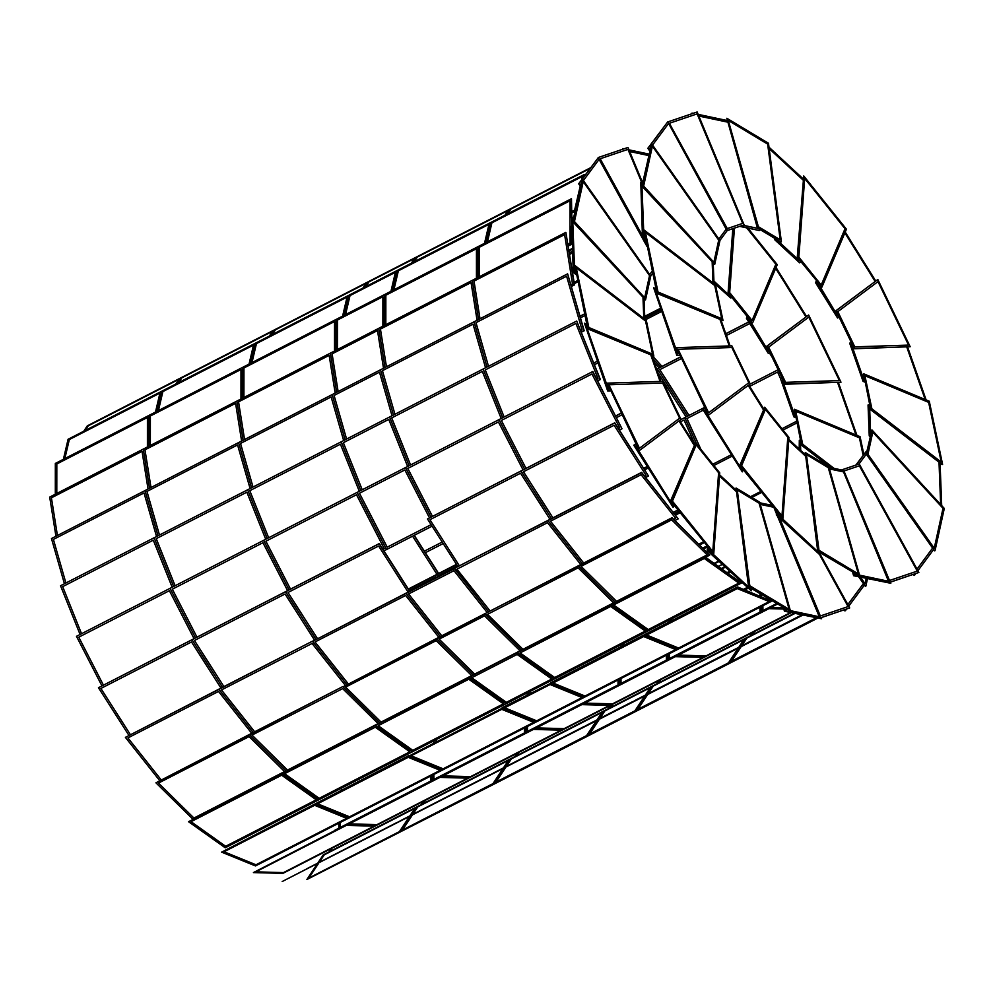 <?xml version="1.0" encoding="UTF-8"?>
<svg xmlns="http://www.w3.org/2000/svg" width="994" height="994" viewBox="0 0 994 994"><rect width="100%" height="100%" fill="white"/><g stroke="black" fill="none" stroke-linecap="round" stroke-linejoin="round"><path stroke-width="1.49" d="M768.486 351.292L748.395 318.018L768.486 351.292L769.07 350.857L768.486 351.292M775.68 268.38L805.935 316.912L775.68 268.38M747.115 316.427L746.382 318.179L768.387 353.504L746.817 317.956L747.351 316.713M769.865 352.51L768.834 353.28M776.041 267.523L806.544 316.452M752.048 320.478L729.671 292.596L734.442 228.135L729.671 292.596L752.048 320.478L775.842 264.218L752.048 320.478M746.656 227.85L775.842 264.218L746.656 227.85M732.826 228.682L728.093 292.708L752.284 322.864L728.527 292.484L733.261 228.533M747.923 228.111L777.258 264.665L752.731 322.64M729.869 295.877L713.916 281.078L729.869 295.877L729.931 295.007L729.869 295.877M714.003 283.066L730.851 298.063L713.978 282.408M730.975 296.311L730.851 298.063M629.662 151.51L648.635 155.536L629.662 151.51M622.816 148.553L624.021 148.802M628.966 149.845L648.958 154.082M627.947 149.373L642.248 183.766L627.947 149.373L600.19 158.767L627.947 149.373M646.187 242.424L643.714 237.939L646.187 242.424M642.397 235.528L600.19 158.767L642.397 235.528M646.709 244.946L598.152 157.636L647.069 246.624M598.587 157.412L627.972 147.46L642.658 182.759M652.226 271.101L649.703 274.506L652.226 271.101M580.583 184.35L581.055 183.716L580.583 184.35M583.391 180.56L599.096 159.363L583.391 180.56M598.413 157.499L578.645 183.803L580.459 186.387M652.685 273.263L650.71 275.934M580.608 185.741L579.08 183.579L581.925 179.752M582.26 179.293L598.214 157.76M649.529 275.611L644.671 297.728L574.457 221.55L583.217 181.666L649.529 275.611L644.671 297.728L574.457 221.55L583.217 181.666L649.529 275.611M582.434 179.206L572.718 221.65L645.516 299.927L573.165 221.426L582.434 179.206L650.759 276.009L645.516 299.927M642.994 297.902L643.789 318.391L642.994 297.902M572.718 220.159L572.768 221.438L572.718 220.159M574.706 271.697L574.482 266.019L574.706 271.697L575.874 272.592L574.706 271.697M574.47 265.671L572.78 221.712L574.47 265.671M576.197 274.145L573.7 272.219L571.6 217.661L573.265 272.443L576.346 274.816M644.062 299.057L644.833 319.198M571.6 217.661L573.215 219.413M645.566 321.062L652.549 354.15L588.833 327.511L576.247 267.833L645.566 321.062L652.549 354.15L588.833 327.511L576.247 267.833L645.566 321.062M574.855 265.473L587.752 328.877L653.853 356.101L588.187 328.654L574.855 265.473L646.299 320.317L653.853 356.101M650.908 355.293L660.066 381.423L650.908 355.293M586.013 325.286L587.094 325.734L586.013 325.286L608.353 389.039L586.013 325.286M609.558 389.002L608.353 389.039L609.558 389.002M610.353 390.654L608.117 390.729L584.472 323.224L607.682 390.953L610.453 390.866M651.878 355.69L660.886 381.398M584.472 323.224L586.758 324.193M662.663 383.013L679.623 418.213L639.465 448.244L608.9 384.765L662.663 383.013L679.623 418.213L639.465 448.244L608.9 384.765L662.663 383.013M607.284 383.137L639.204 450.58L607.284 383.137L662.687 381.336L681.027 419.406L639.651 450.357M837.681 315.806L817.577 282.532L837.681 315.806L838.253 315.371L837.681 315.806M844.863 232.894L875.118 281.426L844.863 232.894M816.31 280.942L815.565 282.706L837.582 318.018L815.999 282.47L816.534 281.227M839.048 317.024L838.017 317.794M845.223 232.037L875.726 280.967M821.23 285.005L798.853 257.111L804.68 178.448L845.024 228.732L821.23 285.005L798.853 257.111L804.68 178.448L845.024 228.732L821.23 285.005M803.724 175.95L797.275 257.235L821.914 287.154L797.722 256.999L803.724 175.95L846.441 229.179L821.914 287.154M799.052 260.391L776.339 239.33L799.052 260.391L799.114 259.533L799.052 260.391M769.17 148.615L802.99 179.976L769.17 148.615M774.661 238.311L774.86 239.865L799.598 262.801L775.308 239.641L775.171 238.622M800.17 260.838L800.033 262.578M768.983 147.149L803.09 178.783M780.191 239.802L758.372 226.707L728.316 120.498L767.641 144.105L780.191 239.802L758.372 226.707L728.316 120.498L767.641 144.105L780.191 239.802M726.838 118.261L757.378 227.937L780.961 242.101L757.813 227.713L726.838 118.261L768.474 143.26L781.396 241.865M758.248 228.471L743.015 225.24L758.248 228.471M698.844 116.037L727.409 122.088L698.844 116.037M739.673 226.371L759.304 230.521L740.257 226.172M759.428 229.167L759.739 230.297M692.01 113.067L693.203 113.316M698.161 114.372L726.962 120.473M742.667 223.377L727.273 228.595L669.372 123.281L697.129 113.888L742.667 223.377L727.273 228.595L669.372 123.281L697.129 113.888L742.667 223.377M667.769 121.927L726.987 230.658L743.636 225.029L727.422 230.434L667.769 121.927L697.167 111.974L744.071 224.806M726.179 229.192L718.886 239.02L726.179 229.192M649.765 148.864L650.238 148.23L649.765 148.864M652.573 145.074L668.279 123.877L652.573 145.074M667.595 122.013L647.827 148.317L649.654 150.902M727.21 230.583L719.892 240.449M649.79 150.256L648.274 148.094L651.107 144.267M651.443 143.807L667.396 122.274M718.712 240.138L713.854 262.254L643.64 186.064L652.399 146.18L718.712 240.138L713.854 262.254L643.64 186.064L652.399 146.18L718.712 240.138M651.617 143.72L641.913 186.164L714.698 264.441L642.348 185.94L651.617 143.72L719.954 240.523L714.698 264.441M712.176 262.416L712.971 282.905L712.176 262.416M641.9 184.673L641.95 185.953L641.9 184.673M643.888 236.212L643.677 230.533L643.888 236.212L645.056 237.106L643.888 236.212M643.665 230.186L641.962 186.226L643.665 230.186M645.392 238.659L642.894 236.734L640.782 182.175L642.447 236.97L645.528 239.33M713.245 263.572L714.027 283.712M640.782 182.175L642.397 183.927M714.761 285.576L721.743 318.676L658.016 292.025L645.429 232.347L714.761 285.576L721.743 318.676L658.016 292.025L645.429 232.347L714.761 285.576M644.05 229.987L656.935 293.392L723.036 320.627L657.382 293.168L644.05 229.987L715.481 284.831L723.036 320.627M720.091 319.807L729.248 345.937L720.091 319.807M655.195 289.801L656.276 290.248L655.195 289.801L677.548 353.566L655.195 289.801M678.74 353.516L677.548 353.566L678.74 353.516M679.536 355.169L677.299 355.243L653.654 287.751L676.864 355.467L679.635 355.38M721.06 320.205L730.068 345.912M653.654 287.751L655.953 288.707M731.857 347.527L748.805 382.74L708.647 412.771L678.082 349.279L731.857 347.527L748.805 382.74L708.647 412.771L678.082 349.279L731.857 347.527M676.479 347.664L708.387 415.094L676.479 347.664L731.87 345.85L750.209 383.92L708.834 414.871M679.001 420.909L694.147 445.2L679.001 420.909M635.812 446.058L636.707 445.387L635.812 446.058L672.516 504.952L635.812 446.058M672.963 503.883L672.516 504.952L672.963 503.883M635.874 443.659L633.799 445.213L673.112 507.338L634.247 444.989L635.911 443.734M679.623 420.462L694.508 444.343M674.019 505.188L673.112 507.338M696.235 444.865L718.612 472.759L712.785 551.422L672.429 501.138L696.235 444.865L718.612 472.759L712.785 551.422L672.429 501.138L696.235 444.865M695.551 442.715L670.577 500.914L713.742 553.919L671.025 500.69L695.551 442.715L719.743 472.871L713.742 553.919M719.519 476.014L736.032 491.334L719.519 476.014M708.759 550.104L708.871 548.613L708.759 550.104L749.998 588.349L708.759 550.104M749.911 587.653L749.998 588.349L749.911 587.653M707.43 546.824L707.156 550.539L751.265 590.796L707.591 550.303L707.815 547.309M719.606 474.821L735.846 489.88M750.93 588.262L751.265 590.796M737.275 490.067L759.081 503.163L789.149 609.372L749.824 585.764L737.275 490.067L759.081 503.163L789.149 609.372L749.824 585.764L737.275 490.067M736.069 488.004L748.557 586.833L790.628 611.608L748.991 586.609L736.069 488.004L759.652 502.156L790.628 611.608M760.286 504.405L773.245 507.151L760.286 504.405M785.31 609.558L785.086 608.775L786.975 609.906L785.31 609.558M819.292 616.752L790.342 610.627L819.292 616.752M783.458 607.794L784.428 611.211L821.628 618.765L784.875 610.975L784.067 608.166M759.826 502.79L771.779 505.325M821.181 617.672L821.628 618.765M820.336 615.982L779.631 518.098L820.336 615.982L848.093 606.588L820.336 615.982M820.025 555.534L848.093 606.588L820.025 555.534M777.42 516.06L819.864 618.119L849.696 607.943L820.298 617.895L778.29 516.868M774.227 508.369L776.438 513.699M776.525 512.606L775.332 509.748M820.348 554.565L849.696 607.943M863.426 583.565L847.845 604.588L863.426 583.565M844.304 609.844L844.912 610.962L844.776 609.682M864.432 584.994L848.727 606.191M846.59 609.073L845.36 610.738M865.066 583.677L860.469 577.179L865.066 583.677L866.221 578.396L865.066 583.677M858.642 576.781L865.401 586.373L859.338 576.93M867.489 578.657L865.849 586.149M800.729 450.406L800.418 442.392L800.729 450.406M799.661 449.425L799.313 440.243L799.201 448.99M799.313 440.243L800.704 441.311M802.705 444.293L795.722 411.193L859.437 437.845L863.115 455.264L859.437 437.845L795.722 411.193L802.705 444.293L834.078 468.385L802.705 444.293M831.742 467.888L801.984 445.039L794.43 409.242L801.537 445.262L830.723 467.665M794.43 409.242L860.083 436.701L863.811 454.333M794.715 415.38L782.328 380.019L783.098 379.994L782.328 380.019L794.715 415.38M837.582 382.528L855.971 434.974L837.582 382.528M795.61 417.169L794.33 416.635L780.489 378.627L793.883 416.859L795.709 417.617M838.402 382.504L856.94 435.384M780.924 378.391L782.315 378.354M785.608 382.342L768.66 347.13L808.818 317.098L839.383 380.59L785.608 382.342L768.66 347.13L808.818 317.098L839.383 380.59L785.608 382.342M808.631 314.999L766.809 346.173L785.148 384.243L840.986 382.205L785.583 384.019L767.256 345.949L808.631 314.999L840.986 382.205M748.196 385.436L763.33 409.714L748.196 385.436M704.994 410.572L705.889 409.901L704.994 410.572L741.698 469.466L704.994 410.572M742.158 468.398L741.698 469.466L742.158 468.398M705.057 408.174L702.994 409.727L742.294 471.852L703.429 409.503L705.094 408.248M748.805 384.976L763.69 408.869M743.201 469.702L742.294 471.852M765.417 409.391L787.795 437.273L781.967 515.936L741.623 465.652L765.417 409.391L787.795 437.273L781.967 515.936L741.623 465.652L765.417 409.391M764.734 407.229L739.772 465.428L782.924 518.433L740.207 465.204L764.734 407.229L788.938 437.385L782.924 518.433M788.702 440.528L805.215 455.848L788.702 440.528M777.942 514.619L778.053 513.14L777.942 514.619L819.18 552.875L777.942 514.619M819.093 552.167L819.18 552.875L819.093 552.167M776.612 511.351L776.339 515.054L820.448 555.323L776.786 514.83L777.01 511.835M788.789 439.336L805.028 454.395M820.112 552.776L820.448 555.323M806.457 454.581L828.275 467.677L858.331 573.898L819.006 550.291L806.457 454.581L828.275 467.677L858.331 573.898L819.006 550.291L806.457 454.581M805.252 452.518L817.739 551.359L859.81 576.122L818.174 551.123L805.252 452.518L828.834 466.671L859.81 576.122M829.468 468.919L842.949 471.777L829.468 468.919M854.492 574.072L854.281 573.289L856.169 574.42L854.492 574.072M888.474 581.266L859.537 575.141L888.474 581.266M852.653 572.308L853.61 575.725L890.81 583.279L854.057 575.501L853.262 572.681M829.008 467.304L842.253 470.112M890.363 582.186L890.81 583.279M843.981 471.007L859.375 465.801L917.276 571.103L889.518 580.496L843.981 471.007L859.375 465.801L917.276 571.103L889.518 580.496L843.981 471.007M842.577 469.59L889.046 582.633L918.878 572.457L889.493 582.409L842.577 469.59L859.226 463.949L918.878 572.457M858.953 464.036L866.296 454.134L858.953 464.036M932.608 548.079L917.027 569.102L932.608 548.079M913.486 574.358L914.095 575.476L913.958 574.197M856.194 464.981L866.221 451.45L855.834 465.093M933.614 549.508L917.909 570.705M915.772 573.588L914.542 575.253M866.221 451.45L866.693 452.108M867.936 454.258L872.794 432.142L943.008 508.319L934.248 548.203L867.936 454.258L872.794 432.142L943.008 508.319L934.248 548.203L867.936 454.258M871.949 429.942L866.259 454.084L934.584 550.887L866.706 453.86L871.949 429.942L944.3 508.443L935.031 550.664M870.645 434.092L869.601 406.906L870.645 434.092M939.007 462.21L940.635 504.467L939.007 462.21M870.185 436.204L868.048 404.993L869.241 435.894L870.061 436.776M940.063 463.018L941.703 505.623M868.495 404.757L869.887 405.838M871.887 408.807L864.904 375.72L928.632 402.359L941.219 462.036L871.887 408.807L864.904 375.72L928.632 402.359L941.219 462.036L871.887 408.807M863.612 373.756L870.719 409.776L942.163 464.62L871.166 409.553L863.612 373.756L929.266 401.216L942.598 464.397M863.898 379.894L851.51 344.545L852.293 344.52L851.51 344.545L863.898 379.894M906.776 347.055L925.153 399.501L906.776 347.055M864.792 381.684L863.513 381.149L849.671 343.141L863.065 381.373L864.892 382.131M907.597 347.03L926.122 399.899M850.119 342.918L851.498 342.868M854.803 346.856L837.843 311.656L878 281.625L908.566 345.104L854.803 346.856L837.843 311.656L878 281.625L908.566 345.104L854.803 346.856M877.814 279.513L836.004 310.687L854.331 348.757L910.181 346.732L854.778 348.534L836.439 310.463L877.814 279.513L910.181 346.732M412.585 536.176L436.975 574.333M414.063 535.418L438.453 573.588M438.652 573.476L414.262 535.319M616.529 417.604L621.983 414.809M615.721 416.039L621.213 413.218M621.163 413.106L615.659 415.927M594.437 364.686L597.866 362.934L594.437 364.686M593.766 363.009L597.257 361.22M580.484 317.807L584.932 315.52L580.484 317.794M580.036 316.204L584.584 313.88M574.308 283.638L577.825 281.836M574.308 283.625L577.825 281.824M574.11 282.333L577.551 280.569M571.935 268.74L573.091 268.144L571.935 268.715M571.811 267.982L573.066 267.336M660.351 308.351L644.733 316.353M660.724 309.395L644.771 317.583M660.351 308.364L644.733 316.378M654.313 362.648L659.072 367.904M652.946 358.747L660.55 367.159L652.946 358.747M652.623 356.001L662.016 366.401L652.636 356.014M645.541 319.733L661.47 311.557M644.808 318.391L660.973 310.103M660.873 309.83L644.795 318.068M100.879 688.469L130.351 734.566L100.891 688.457L191.507 641.987L220.966 688.096M409.764 591.268L379.286 543.556L98.456 687.724L192.016 639.738L222.432 687.339L192.016 639.738L285.576 591.753L316.005 639.353L285.576 591.753L379.149 543.768L409.565 591.368M128.872 735.324L98.456 687.724M314.526 640.111L285.067 594.002L194.451 640.484L223.911 686.581L194.451 640.471M288.012 592.499L317.471 638.595L288.012 592.486L378.627 546.017L408.087 592.126M429.917 519.713L459.377 565.822L429.917 519.713L520.533 473.243L549.993 519.353M648.486 476.014L614.752 422.798L427.482 518.98L521.042 470.994L551.471 518.595L521.042 470.994L614.615 423.009L648.486 476.014L645.665 477.455M457.899 566.58L427.482 518.98M552.95 517.837L523.478 471.728L614.093 425.258L646.05 475.269L644.547 476.039L646.05 475.269M552.937 517.837L523.478 471.728M265.895 541.208L290.509 589.082L265.907 541.208L356.511 494.739L384.243 548.676L382.963 549.322L384.243 548.676M432.079 526.174L386.542 549.533L357.157 492.365L405.701 467.478L263.596 540.351L357.157 492.365L386.542 549.533L383.945 550.862M289.043 589.84L263.596 540.351L289.043 589.84M387.2 547.16L431.098 524.646L387.2 547.16L359.468 493.223L404.856 469.951L429.47 517.824M622.008 428.774L592.822 371.507L405.502 467.578L430.949 517.066L405.502 467.578L499.063 419.592L524.509 469.081L499.063 419.592L592.623 371.607L622.008 428.774L619.411 430.104M387.188 547.16L359.455 493.223M78.774 637.179L103.388 685.052L78.774 637.179L169.39 590.709L194.004 638.583M170.235 588.237L76.476 636.322L170.036 588.336L195.483 637.825L170.036 588.336L263.795 540.251L170.235 588.237M101.91 685.81L76.476 636.322M172.335 589.193L196.949 637.067L172.347 589.193L262.95 542.724L287.564 590.598M432.427 516.308L407.813 468.435L498.416 421.965L523.03 469.839M432.415 516.308L407.801 468.435M525.988 468.323L501.374 420.45L591.977 373.98L619.709 427.905L618.43 428.563L619.709 427.905M525.975 468.323L501.361 420.45M340.42 444.206L249.805 490.688L268.666 537.754L249.805 490.688L340.42 444.206L359.294 491.272M80.079 634.47L60.535 585.752L247.668 489.781L267.2 538.499L247.668 489.781L341.228 441.796L360.76 490.514L341.228 441.796L389.573 417.008L409.106 465.726L389.573 417.008L483.134 369.022L502.666 417.741L483.134 369.022L576.694 321.037L600.127 379.484L597.593 380.789M362.238 489.756L343.365 442.703L388.766 419.418L407.627 466.484M362.238 489.769L343.365 442.703L388.753 419.418M172.161 587.243L153.287 540.177L62.672 586.646L81.545 633.725L62.684 586.646L153.3 540.177M154.107 537.766L173.639 586.485L154.107 537.766M246.86 492.192L156.232 538.661L175.106 585.739L156.244 538.661L246.86 492.192L265.721 539.257M482.326 371.433L391.698 417.902L410.572 464.968L391.711 417.902L482.326 371.433L501.187 418.499M575.886 323.448L485.271 369.917L504.132 416.983L485.271 369.917L575.886 323.448L597.99 378.59L596.785 379.211M597.655 380.888L600.376 379.497L576.694 321.037M331.139 396.954L240.523 443.436L253.035 487.035L240.536 443.436L331.139 396.966L343.651 440.553M64.436 583.764L51.464 538.549L238.585 442.591L251.557 487.793L238.585 442.591L332.158 394.606L345.129 439.808L332.158 394.606L380.491 369.805L393.462 415.007L380.491 369.805L474.051 321.82L487.023 367.022L474.051 321.82L567.624 273.835L583.913 330.642L581.328 331.971M379.484 372.166L334.083 395.45L346.595 439.05L334.096 395.45L379.484 372.178L391.996 415.765M156.53 536.524L144.018 492.925L53.403 539.407L65.915 583.006L53.403 539.407L144.018 492.937M145.025 490.576L157.996 535.778L145.025 490.576M237.578 444.939L146.963 491.421L159.475 535.02L146.975 491.421L237.578 444.952L250.09 488.539M473.045 324.181L382.429 370.663L394.941 414.249L382.442 370.663L473.045 324.193L485.557 367.78M566.605 276.195L475.989 322.677L488.501 366.277L476.002 322.677L566.605 276.208L581.987 329.784L580.707 330.443M581.415 332.182L584.211 330.753L567.624 273.835M244.561 439.522L238.548 401.849L329.151 355.38L335.164 393.052M244.549 439.534L238.535 401.837L329.151 355.367M55.95 536.251L49.7 497.087L236.82 401.116L243.083 440.28L236.82 401.116L330.393 353.131L336.643 392.295L330.393 353.131L378.726 328.343L384.976 367.507L378.726 328.343L472.287 280.358L478.549 319.521L472.287 280.358L565.859 232.372L574.209 284.682L571.401 286.11M338.122 391.537L332.108 353.864L377.496 330.58L383.51 368.265M338.109 391.549L332.095 353.852L377.496 330.567M142.03 451.338L51.402 497.808L57.428 535.505L51.415 497.82L142.03 451.351L148.044 489.023M143.26 449.102L149.51 488.265L143.26 449.102M151.001 487.507L144.975 449.835L235.59 403.365L241.604 441.038M150.989 487.52L144.975 449.822L235.59 403.353M471.057 282.594L380.441 329.076L386.455 366.749L380.441 329.076L471.057 282.594L477.07 320.279M564.617 234.609L474.001 281.078L480.015 318.763L474.014 281.091L564.617 234.609L572.494 283.949L570.991 284.719M571.488 286.446L574.52 284.893L565.859 232.372M334.543 321.509L243.928 367.991L243.915 397.476L243.94 367.991L334.543 321.522L334.531 351.006M55.316 494.204L55.329 463.44L242.461 367.469L242.449 398.234L242.461 367.469L336.022 319.484L336.009 350.248L336.022 319.484L384.367 294.684L384.343 325.46L384.367 294.684L477.928 246.698L477.915 277.475L477.928 246.698L571.488 198.713L571.475 217.723M382.889 296.721L337.488 320.006L337.475 349.49L337.5 320.006L382.889 296.734L382.876 326.218M147.423 417.48L56.807 463.962L56.795 493.446L56.82 463.962L147.423 417.492L147.41 446.977M148.901 415.455L148.876 446.219L148.901 415.455M240.983 369.495L150.367 415.977L150.355 445.461L150.38 415.977L240.983 369.507L240.97 398.992M385.834 324.703L385.846 295.218L476.449 248.748L476.437 278.233M385.821 324.703L385.834 295.206L476.449 248.736M479.394 276.717L479.406 247.233L570.009 200.763M479.381 276.717L479.394 247.22L570.009 200.751L569.997 243.381L568.046 244.387M568.307 246.003L571.786 244.226L571.786 234.261M573.762 216.891L571.811 217.897L571.488 198.713M571.475 226.073L571.463 243.903L568.233 245.568M342.607 316.104L347.055 297.094L256.44 343.564L251.991 362.574L256.452 343.576L347.055 297.119M63.392 459.303L68.077 439.286L255.209 343.315L250.513 363.332L255.209 343.315L348.77 295.33L344.086 315.346L348.77 295.33L397.115 270.53L392.419 290.559L397.115 270.53L490.676 222.544L485.979 242.573L490.676 222.544L584.236 174.559L583.652 177.044M395.401 272.306L350 295.578L345.552 314.589L350.012 295.591L395.401 272.319L390.953 291.304M159.935 393.065L69.319 439.534L64.859 458.545L69.331 439.547L159.935 393.09L155.486 412.075M161.649 391.301L156.953 411.317L161.649 391.301M253.495 345.08L162.879 391.549L158.431 410.559L162.892 391.561L253.495 345.104L249.047 364.09M393.91 289.788L398.358 270.803L488.961 224.333L484.513 243.319M393.897 289.801L398.346 270.79L488.961 224.321M487.47 241.803L491.918 222.818L582.521 176.348M580.247 186.077L574.619 210.119L571.798 211.56M487.458 241.815L491.906 222.805L582.521 176.336L581.763 179.603M584.248 176.249L584.236 174.559M571.798 213.002L574.979 211.362M575.116 210.74L571.798 212.443M272.331 334.531L275.45 329.822L366.041 283.365L362.922 288.074M272.306 334.543L275.437 329.809L366.065 283.34M83.707 431.272L87.31 425.842L274.431 329.871L270.828 335.301L274.431 329.871L367.991 281.886L364.388 287.316L367.991 281.886L416.337 257.098L412.734 262.515L416.337 257.098L509.897 209.113L506.294 214.53L509.897 209.113L590.548 167.75M365.891 286.545L369.01 281.836L414.386 258.577L411.267 263.273M365.867 286.558L369.01 281.824L414.399 258.539M85.211 430.501L88.329 425.792L178.92 379.335L175.801 384.032M85.173 430.514L88.317 425.78L178.932 379.31M180.871 377.857L177.267 383.286L180.871 377.857M178.771 382.516L181.89 377.807L272.48 331.35M178.746 382.528L181.877 377.795L272.493 331.325L269.362 336.059M414.237 261.745L417.356 257.048L507.946 210.591M414.212 261.77L417.343 257.036L507.959 210.554L504.828 215.288M507.797 213.76L510.916 209.063L589.976 168.52M507.772 213.785L510.904 209.051L589.989 168.483M572.333 248.45L568.978 250.177L572.333 248.475M572.37 249.332L569.102 251.01M572.706 218.866L573.414 218.506M572.159 218.27L573.625 217.512M569.649 254.427L572.507 252.948M569.463 253.246L572.457 251.706M572.445 251.246L569.388 252.811M657.854 372.75L686.096 416.946M680.405 356.97L656.599 369.172M656.649 369.296L657.369 368.923L687.575 416.188L657.369 368.923L680.455 357.082M681.225 358.672L659.792 369.669L689.041 415.43L659.805 369.656M769.381 352.87L772.065 357.07M748.718 321.932L725.794 333.698M726.415 335.5L749.724 323.547M725.831 333.81L748.78 322.044M425.37 552.689L443.187 543.556L425.37 552.689M424.388 551.161L442.218 542.028M684.034 420.027L680.48 421.841L684.034 420.027L694.744 443.796M680.43 419.853L684.754 417.629L696.719 444.169L684.754 417.629L704.696 407.403M700.869 449.338L686.978 418.524L703.267 410.162L686.966 418.524L700.857 449.325M777.594 372.042L749.675 386.368L777.594 372.042L780.538 378.59M781.296 376.254L782.241 378.354M749.613 384.367L778.153 369.731M713.854 465.515L731.969 456.221M783.036 430.029L796.828 422.959L783.024 430.029M713.841 465.503L731.969 456.209M712.81 464.223L731.112 454.842M781.992 428.737L796.48 421.307M761.479 492.49L751.812 497.447L761.491 492.502M750.557 496.702L760.696 491.508M730.143 571.848L727.819 573.041M729.584 571.339L727.173 572.581M728.279 573.364L730.528 572.221M718.488 566.394L722.203 564.493L718.476 566.394M718.389 566.332L722.116 564.418M724.738 566.841L721.47 568.518M724.663 566.779L721.383 568.456M721.979 568.879L725.173 567.239M718.538 561.088L714.177 563.325L718.55 561.101M706.784 546.029L702.87 548.042M703.653 548.812L707.43 546.886M718.96 561.486L714.674 563.685M703.255 548.427L707.119 546.439M703.417 541.817L698.906 544.128L703.417 541.829M679.126 511.562L674.578 513.898M675.547 515.116L680.107 512.78M704.125 542.699L699.739 544.948M674.851 514.246L679.411 511.91M409.317 590.56L434.453 577.676L435.024 578.309M456.47 564.343L408.335 589.02M408.497 589.28L434.863 575.75L436.49 577.564L434.863 575.75L456.631 564.592M437.969 576.793L437.397 576.16M437.969 576.806L437.385 576.172L457.451 565.872M677.858 509.984L673.323 512.32L677.871 509.997M647.119 466.559L643.801 468.261M644.783 469.802L648.076 468.112M678.84 511.202L674.292 513.538M643.963 468.509L647.268 466.82M530.137 693.352L529.852 691.551L530.125 693.352M620.455 645.081L620.741 646.883M621.933 644.336L622.219 646.125L621.933 644.336M528.659 694.11L528.361 692.321L528.659 694.11M623.698 645.367L623.412 643.565L623.685 645.367M668.8 620.293L669.086 622.082M670.267 619.535L670.552 621.337L670.267 619.535M433.334 741.052L433.62 742.853M434.8 740.294L435.086 742.096L434.8 740.294M341.526 790.081L341.24 788.279M436.577 741.338L436.279 739.536L436.565 741.338M526.895 693.066L527.18 694.868M672.043 620.567L671.745 618.777L672.031 620.579M527.441 731.36L527.441 726.465L527.429 731.373M618.057 679.995L618.044 684.891M619.523 679.237L619.523 684.145L619.523 679.237M525.963 732.118L525.963 727.223L525.963 732.118M621.001 683.375L621.001 678.48L620.989 683.387M666.39 655.195L666.39 660.103M667.869 654.437L667.869 659.345L667.869 654.437M340.321 827.331L340.321 822.436L340.308 827.343M430.924 775.966L430.924 780.862M432.402 775.208L432.402 780.104L432.402 775.208M338.83 828.089L338.83 823.194M433.881 779.346L433.881 774.45L433.869 779.358M524.484 727.981L524.484 732.876M669.347 658.587L669.347 653.679L669.335 658.587M744.904 589.914L747.935 588.361M744.891 589.902L747.923 588.349M759.963 593.691L759.963 596.04M759.95 607.21L759.95 612.118M761.429 594.574L761.429 596.636L761.429 594.574M761.429 606.464L761.429 611.36L761.429 606.464M743.5 589.343L747.041 587.529M762.907 610.602L762.907 605.694L762.895 610.602M518.085 754.955L518.669 752.458L518.073 754.955M609.272 705.989L608.688 708.486M334.444 830.437L776.513 603.619M610.751 705.231L610.154 707.728L610.751 705.231M516.594 755.713L517.178 753.216L516.594 755.713M611.645 706.97L612.229 704.473L611.633 706.97M657.618 681.188L657.034 683.698M659.084 680.443L658.5 682.94L659.084 680.443M331.524 848.429L330.94 850.926L331.549 848.416M422.152 801.959L421.568 804.457M423.618 801.201L423.034 803.699L423.618 801.201M329.474 851.684L330.058 849.187M424.525 802.941L425.109 800.431L424.513 802.941M515.712 753.974L515.128 756.471M659.991 682.17L660.575 679.672M751.178 633.203L750.594 635.713M752.644 632.457L752.06 634.955L752.644 632.457M659.979 682.182L660.563 679.685M753.551 634.184L754.135 631.687L753.539 634.197M770.884 607.421L777.333 604.116L770.847 607.421M495.969 782.079L505.598 767.567L495.944 782.104L586.559 735.622L596.189 721.11M596.984 719.904L601.979 712.387L511.351 758.857L506.368 766.386L511.363 758.882L601.954 712.412M317.769 863.103L323.224 854.89L510.344 758.919L504.89 767.144L510.344 758.919L603.905 710.934L598.463 719.159L603.905 710.934L652.25 686.146L646.796 694.359L652.25 686.146L745.811 638.16L740.356 646.373L745.811 638.16L794.293 613.298M597.655 720.352L587.578 735.56L494.006 783.545L504.095 768.337L494.291 783.993L636.197 711.219L587.864 736.007L597.655 720.352M589.541 734.094L599.158 719.581L589.504 734.119L634.905 710.834L644.534 696.322M650.312 687.599L604.924 710.872L599.929 718.401L604.924 710.896L650.3 687.624L645.33 695.117M646.001 695.564L635.911 710.772L646.001 695.564M308.848 878.05L318.478 863.537L308.823 878.062L399.439 831.593L409.068 817.08M409.863 815.875L414.846 808.358L324.23 854.828L319.248 862.357L324.243 854.852L414.833 808.383M416.784 806.904L411.33 815.117L416.784 806.904M306.885 879.516L494.291 783.993L400.445 831.531L410.534 816.322L400.445 831.531L306.885 879.516L316.974 864.308M402.408 830.065L412.038 815.552L402.384 830.077L492.999 783.607L502.629 769.095M412.833 814.359L417.803 806.867L508.394 760.398M417.803 806.867L508.406 760.373L503.424 767.89M412.808 814.372L417.791 806.842M637.875 709.306L647.504 694.794M648.299 693.588L653.269 686.096L743.86 639.639L738.89 647.131M648.274 693.601L653.257 686.084L743.872 639.614M738.095 648.336L728.465 662.849L637.85 709.318L647.479 694.806M816.708 618.044L729.472 662.787L739.561 647.579L729.472 662.787L636.197 711.219L817.54 618.218M731.435 661.321L741.064 646.808M741.859 645.603L746.829 638.111L794.951 613.435L746.817 638.098L741.835 645.615M816.086 617.908L731.41 661.333L741.039 646.821M474.113 783.098L581.54 727.856M493.583 772.947L584.199 726.465L493.583 772.947M282.184 881.541L802.817 615.1M567.673 735.113L629.885 703.056M587.143 724.961L632.544 701.677L587.156 724.974M286.98 879.069L394.419 823.827M306.463 868.918L397.078 822.436L306.463 868.918M380.553 831.083L487.979 775.842M400.023 820.932L490.638 774.45L400.023 820.932M616.019 710.325L723.446 655.071M635.489 700.174L726.105 653.692L635.489 700.186M709.579 662.339L801.81 614.888M561.188 730.18L470.597 776.637L442.889 775.867M470.609 776.649L442.852 775.892L533.467 729.41L561.225 730.18L470.609 776.649M783.409 607.769L769.381 607.371L582.26 703.342L676.019 655.854L705.429 656.674L611.869 704.659L582.459 703.839L611.869 704.659L563.523 729.447L533.915 728.142L582.26 703.342L440.354 776.128L534.113 728.639L563.523 729.447L469.963 777.432L440.553 776.625L469.963 777.432L282.843 873.403L253.42 872.583L346.993 824.598L376.403 825.418L346.993 824.598L440.354 776.128L253.42 872.583M609.533 705.38L564.157 728.652L536.449 727.881M609.571 705.392L564.17 728.664L536.412 727.906L581.813 704.622L609.571 705.392M374.067 826.151L283.476 872.608L255.756 871.837M283.476 872.62L255.731 871.862L346.347 825.38L374.104 826.151L283.476 872.62M467.627 778.165L377.037 824.622L349.316 823.852M377.037 824.635L349.292 823.877L439.907 777.395L467.665 778.165L377.037 824.635M703.093 657.394L612.503 703.864L584.783 703.093M612.503 703.876L584.758 703.106L675.373 656.636L703.131 657.407L612.503 703.876M791.261 612.652L705.429 656.674L676.019 655.854L769.58 607.868L783.595 608.253M790.615 612.515L706.063 655.878L678.355 655.108L768.934 608.651L783.819 609.061M790.64 612.515L706.063 655.878M706.075 655.891L678.318 655.121M533.741 722.352L443.125 768.822L411.168 755.8L501.771 709.331L533.741 722.352L443.125 768.809L411.156 755.8M771.642 601.221L678.082 649.206L644.187 635.402L737.747 587.417L771.642 601.221L737.61 586.945L550.49 682.915L644.187 635.402L678.082 649.206L584.522 697.192L550.626 683.387L584.522 697.192L536.176 721.979L502.144 707.703L550.626 683.387L408.72 756.173L502.281 708.188L536.176 721.979L442.616 769.965L408.72 756.173L442.616 769.965L255.483 865.936L221.6 852.144L315.16 804.158L349.056 817.95L315.16 804.158L408.584 755.688L221.6 852.144M582.074 697.552L536.685 720.824L504.728 707.815L550.117 684.531L582.086 697.552L536.685 720.836L504.716 707.815M346.62 818.323L256.005 864.792L224.048 851.771L314.651 805.302L346.62 818.323L256.005 864.78L224.023 851.771M440.18 770.338L349.565 816.807L317.608 803.786L408.211 757.316L440.18 770.338L349.565 816.795L317.595 803.786M675.634 649.567L585.031 696.024L553.074 683.015M585.031 696.048L553.062 683.027L643.677 636.545L675.647 649.567L585.031 696.048M769.194 601.581L678.591 648.038L646.634 635.029M678.591 648.063L646.622 635.042L737.237 588.572L769.207 601.581L678.591 648.038M503.386 703.839L412.771 750.308L378.192 725.707M412.783 750.333L378.18 725.707L468.795 679.237L503.399 703.851L412.771 750.308M741.375 583.068L647.802 631.053L611.136 604.961L704.709 556.975L741.375 583.068L704.634 556.541L517.514 652.511L611.136 604.961L647.802 631.053L554.242 679.039L517.576 652.946L554.242 679.039L505.909 703.839L469.168 677.299L517.514 652.511L375.608 725.285L469.243 677.746L505.909 703.839L412.336 751.824L375.67 725.732L412.336 751.824L225.216 847.795L188.549 821.703L282.11 773.717L318.776 799.81L282.11 773.717L375.608 725.285L188.549 821.703M551.72 679.051L506.344 702.323L471.752 677.722M551.745 679.064L506.344 702.348L471.74 677.722L517.141 654.437L551.745 679.064M316.278 799.822L225.65 846.292L191.059 821.678L281.675 775.208L316.278 799.822L225.65 846.279L191.072 821.678M409.839 751.837L319.211 798.319L284.619 773.692L375.235 727.223L409.839 751.837L319.211 798.294L284.632 773.692M645.305 631.078L554.677 677.548L520.098 652.921L610.701 606.452L645.305 631.078L554.677 677.535L520.086 652.934M648.237 629.55L613.658 604.948L704.261 558.479L738.865 583.093L648.25 629.562L613.646 604.948M738.865 583.093L648.25 629.562M471.69 675.622L381.075 722.104L345.601 687.115L436.217 640.645L471.69 675.622L381.075 722.091L345.601 687.115M436.627 638.459L343.067 686.829L436.627 638.844L473.417 675.112L436.627 638.844L484.96 614.043L521.763 650.324L484.96 613.658L436.627 638.459M379.857 723.098L343.067 686.829L379.857 723.098M520.036 650.834L474.635 674.118L439.162 639.13L484.55 615.845L520.036 650.834L474.635 674.118L439.162 639.13M284.557 771.58L193.954 818.05L158.481 783.086L249.084 736.616L284.57 771.592L193.954 818.062L158.468 783.086M249.494 734.429L155.934 782.8L249.494 734.814L286.297 771.083L249.494 734.814L343.067 686.444L249.494 734.429M192.737 819.068L155.934 782.8M378.13 723.595L287.514 770.077L252.041 735.1L342.657 688.631L378.13 723.607L287.514 770.089L252.029 735.1M613.596 602.849L522.981 649.318L487.507 614.329L578.123 567.86L613.596 602.849L522.981 649.306L487.495 614.342M709.691 555.149L672.093 517.7L484.96 613.658L578.533 566.058L615.323 602.339L578.533 566.058L672.093 518.073L709.691 555.149L705.628 557.236M707.156 554.863L616.541 601.333L581.068 566.344L671.683 519.874L707.156 554.863L616.541 601.32L581.068 566.356M315.023 641.962L348.223 683.797L315.036 641.95L405.651 595.481L438.839 637.316M406.148 593.12L312.526 641.403L406.086 593.418L440.317 636.57L406.086 593.418L454.42 568.63L488.65 611.77L454.494 568.332L406.148 593.12M346.757 684.543L312.526 641.403L346.757 684.543M408.584 593.977L441.783 635.812L408.596 593.965L453.985 570.693L487.184 612.528M161.103 779.756L127.915 737.921L218.518 691.451L251.718 733.286M219.028 689.091L125.393 737.374L218.953 689.389L253.184 732.528L218.953 689.389L312.588 641.105L219.028 689.091M161.103 779.768L127.903 737.921M159.624 780.514L125.393 737.374M221.463 689.935L254.663 731.783L221.476 689.935L312.079 643.466L345.278 685.301M456.929 569.177L490.129 611.012L456.942 569.177L547.545 522.707L580.744 564.542M678.206 518.856L641.615 472.361L454.494 568.332L547.992 520.645L582.223 563.784L547.992 520.645L641.552 472.659L678.206 518.856L674.963 520.521M583.702 563.026L550.502 521.191L641.118 474.722L675.696 518.309L673.733 519.315L675.696 518.309M583.689 563.026L550.49 521.191"/></g></svg>
